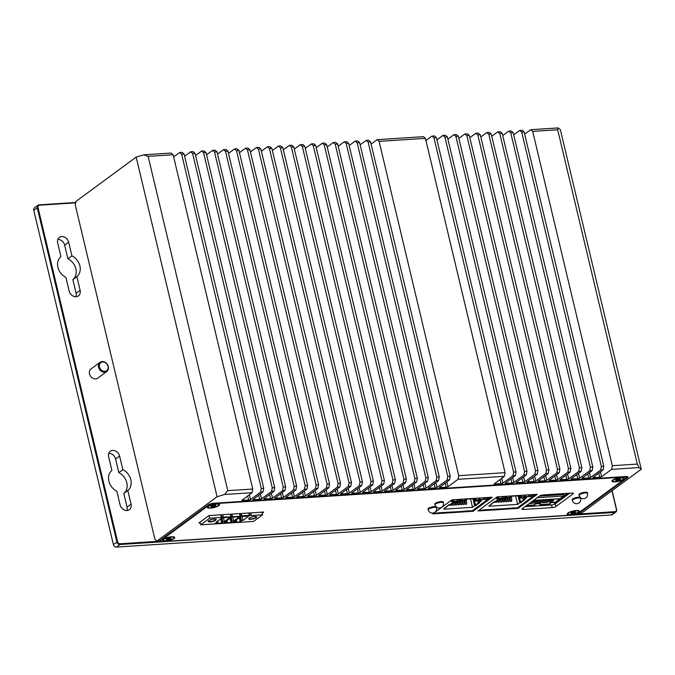 <?xml version="1.0" encoding="UTF-8"?>
<svg xmlns="http://www.w3.org/2000/svg" width="675" height="675" viewBox="0 0 675 675"><rect width="100%" height="100%" fill="white"/><g stroke="black" fill="none" stroke-linecap="round" stroke-linejoin="round"><path stroke-width="1.01" d="M571.312 512.722A2.498 0.675 -13.4 0 1 573.505 511.937A2.498 0.675 -13.4 0 1 575.37 511.844A2.498 0.675 -13.4 0 1 575.513 511.886L575.319 512.62L573.126 513.397A2.498 0.675 -13.4 0 1 571.117 513.447A2.498 0.675 -13.4 0 1 571.117 512.857A2.498 0.675 -13.4 0 1 571.312 512.722L571.21 513.076M574.931 511.76L575.513 511.886A2.498 0.675 -13.4 0 1 575.319 512.62A2.498 0.675 -13.4 0 1 573.126 513.397L571.117 513.447M575.513 511.886L575.319 512.62M578.391 510.587A5.417 1.46 -13.4 0 1 578.399 510.612L578.585 511.414A5.417 1.46 -13.4 0 1 577.673 512.561A5.417 1.46 -13.4 0 1 571.911 514.417A5.417 1.46 -13.4 0 1 568.046 513.928A5.417 1.46 -13.4 0 1 568.966 512.781A5.417 1.46 -13.4 0 1 574.72 510.916A5.417 1.46 -13.4 0 1 578.585 511.414M568.046 513.928L567.852 513.127A5.417 1.46 -13.4 0 1 567.844 513.101M166.649 538.979A2.498 0.675 -13.4 0 1 168.843 538.203A2.498 0.675 -13.4 0 1 170.707 538.11A2.498 0.675 -13.4 0 1 170.851 538.152L170.657 538.878L168.463 539.663A2.498 0.675 -13.4 0 1 166.455 539.713A2.498 0.675 -13.4 0 1 166.455 539.123A2.498 0.675 -13.4 0 1 166.649 538.979L166.548 539.333M170.269 538.017L170.851 538.152A2.498 0.675 -13.4 0 1 170.657 538.878A2.498 0.675 -13.4 0 1 168.463 539.663L166.455 539.713M170.851 538.152L170.657 538.878M173.728 536.844A5.417 1.46 -13.4 0 1 173.737 536.87L173.931 537.68A5.417 1.46 -13.4 0 1 173.011 538.819A5.417 1.46 -13.4 0 1 167.248 540.683A5.417 1.46 -13.4 0 1 163.384 540.186A5.417 1.46 -13.4 0 1 164.303 539.047A5.417 1.46 -13.4 0 1 170.058 537.182A5.417 1.46 -13.4 0 1 173.931 537.68M163.19 539.384A5.417 1.46 -13.4 0 1 163.19 539.359L163.384 540.186M108.287 366.584A5.704 4.641 53.7 0 0 100.027 362.306A5.704 4.641 53.7 0 0 99.672 369.647A5.704 4.641 53.7 0 0 106.793 371.495A5.704 4.641 53.7 0 0 108.287 366.584M106.793 371.495L97.765 378.135A5.704 4.641 -126.3 0 1 89.505 373.857A5.704 4.641 -126.3 0 1 90.998 368.947L100.027 362.306M108.008 366.382A4.995 4.058 -126.3 0 1 102.575 370.845A4.995 4.058 -126.3 0 1 100.642 362.745A4.995 4.058 -126.3 0 1 108.008 366.382M616.115 479.756A2.498 0.675 -13.4 0 1 618.317 478.98A2.498 0.675 -13.4 0 1 620.173 478.879A2.498 0.675 -13.4 0 1 620.317 478.921L620.131 479.655L617.929 480.431A2.498 0.675 -13.4 0 1 615.929 480.482A2.498 0.675 -13.4 0 1 615.921 479.891A2.498 0.675 -13.4 0 1 616.115 479.756L616.022 480.111M619.734 478.794L620.317 478.921A2.498 0.675 -13.4 0 1 620.131 479.655A2.498 0.675 -13.4 0 1 617.929 480.431L615.929 480.482M620.317 478.921L620.131 479.655M623.194 477.622A5.417 1.46 -13.4 0 1 623.202 477.647L623.396 478.448A5.417 1.46 -13.4 0 1 622.477 479.596A5.417 1.46 -13.4 0 1 616.722 481.452A5.417 1.46 -13.4 0 1 612.849 480.963A5.417 1.46 -13.4 0 1 613.769 479.815A5.417 1.46 -13.4 0 1 619.532 477.951A5.417 1.46 -13.4 0 1 623.396 478.448M612.849 480.963L612.664 480.161A5.417 1.46 -13.4 0 1 612.655 480.136M252.762 489.038L252.062 492.691L224.64 494.471L227.779 490.657L252.762 489.038L173.121 154.727L148.129 156.355L143.724 154.82L171.146 153.039L173.121 154.727M263.731 488.329L263.031 491.982L260.592 492.142L261.293 488.481L263.731 488.329L184.089 154.018L181.651 154.178L179.677 152.491L182.115 152.331L184.089 154.018M274.7 487.612L273.999 491.273L271.561 491.425L272.261 487.772L274.7 487.612L195.058 153.309L192.62 153.461L190.645 151.774L193.084 151.622L195.058 153.309M285.668 486.903L284.968 490.556L282.53 490.717L283.238 487.063L285.668 486.903L206.027 152.592L203.588 152.752L201.614 151.065L204.053 150.905L206.027 152.592M296.646 486.194L295.937 489.847L293.507 490.008L294.207 486.346L296.646 486.194L216.996 151.883L214.557 152.044L212.583 150.356L215.021 150.196L216.996 151.883M307.614 485.477L306.914 489.139L304.476 489.291L305.176 485.637L307.614 485.477L227.964 151.175L225.534 151.327L223.56 149.639L225.99 149.479L227.964 151.175M318.583 484.768L317.883 488.422L315.444 488.582L316.145 484.928L318.583 484.768L238.942 150.457L236.503 150.618L234.529 148.93L236.967 148.77L238.942 150.457M329.552 484.051L328.852 487.713L326.413 487.873L327.113 484.211L329.552 484.051L249.91 149.749L247.472 149.909L245.497 148.213L247.936 148.061L249.91 149.749M340.521 483.342L339.82 486.996L337.382 487.156L338.082 483.502L340.521 483.342L260.879 149.032L258.441 149.192L256.466 147.504L258.905 147.344L260.879 149.032M351.489 482.633L350.789 486.287L348.351 486.447L349.051 482.785L351.489 482.633L271.848 148.323L269.409 148.483L267.435 146.796L269.873 146.635L271.848 148.323M362.458 481.916L361.758 485.578L359.319 485.73L360.02 482.077L362.458 481.916L282.817 147.614L280.378 147.766L278.404 146.078L280.842 145.918L282.817 147.614M373.427 481.208L372.727 484.861L370.288 485.021L370.988 481.368L373.427 481.208L293.785 146.897L291.347 147.057L289.373 145.37L291.811 145.209L293.785 146.897M384.396 480.499L383.695 484.152L381.257 484.312L381.966 480.651L384.396 480.499L304.754 146.188L302.316 146.348L300.341 144.653L302.78 144.501L304.754 146.188M395.373 479.782L394.673 483.443L392.234 483.595L392.934 479.942L395.373 479.782L315.723 145.479L313.284 145.631L311.31 143.944L313.748 143.783L315.723 145.479M406.342 479.073L405.641 482.726L403.203 482.887L403.903 479.233L406.342 479.073L326.692 144.762L324.262 144.922L322.287 143.235L324.717 143.075L326.692 144.762M417.31 478.356L416.61 482.017L414.172 482.178L414.872 478.516L417.31 478.356L337.669 144.053L335.23 144.214L333.256 142.518L335.694 142.366L337.669 144.053M428.279 477.647L427.579 481.3L425.14 481.461L425.841 477.807L428.279 477.647L348.637 143.336L346.199 143.497L344.225 141.809L346.663 141.649L348.637 143.336M439.248 476.938L438.548 480.592L436.109 480.752L436.809 477.09L439.248 476.938L359.606 142.627L357.168 142.788L355.193 141.1L357.632 140.94L359.606 142.627M450.217 476.221L449.516 479.883L447.078 480.035L447.778 476.381L450.217 476.221L370.575 141.919L368.137 142.071L366.162 140.383L368.601 140.223L370.575 141.919M505.069 472.66L504.368 476.322L458.047 479.326L458.747 475.673L505.069 472.66L425.427 138.358L379.105 141.362L377.131 139.674L423.453 136.671L425.427 138.358M516.038 471.952L515.337 475.605L512.899 475.765L513.599 472.112L516.038 471.952L436.396 137.641L433.958 137.801L431.983 136.114L434.422 135.953L436.396 137.641M527.006 471.243L526.306 474.896L523.867 475.057L524.568 471.395L527.006 471.243L447.365 136.932L444.926 137.093L442.952 135.405L445.39 135.245L447.365 136.932M537.975 470.526L537.275 474.188L534.836 474.339L535.537 470.686L537.975 470.526L458.333 136.223L455.895 136.375L453.921 134.688L456.359 134.528L458.333 136.223M548.944 469.817L548.243 473.47L545.805 473.631L546.505 469.977L548.944 469.817L469.302 135.506L466.864 135.667L464.889 133.979L467.328 133.819L469.302 135.506M559.913 469.108L559.212 472.762L556.774 472.922L557.474 469.26L559.913 469.108L480.271 134.797L477.833 134.958L475.858 133.262L478.297 133.11L480.271 134.797M570.881 468.391L570.181 472.053L567.742 472.205L568.451 468.551L570.881 468.391L491.24 134.08L488.801 134.241L486.827 132.553L489.265 132.393L491.24 134.08M581.858 467.682L581.15 471.336L578.72 471.496L579.42 467.843L581.858 467.682L502.208 133.372L499.77 133.532L497.796 131.844L500.234 131.684L502.208 133.372M592.827 466.965L592.127 470.627L589.688 470.787L590.389 467.125L592.827 466.965L513.177 132.663L510.747 132.815L508.773 131.127L511.203 130.975L513.177 132.663M603.796 466.256L603.096 469.91L600.657 470.07L601.358 466.417L603.796 466.256L524.154 131.946L521.716 132.106L519.742 130.418L522.18 130.258L524.154 131.946M637.31 464.079L639.048 467.581L611.626 469.361L612.326 465.699L637.31 464.079L557.668 129.777L532.685 131.397L530.71 129.71L558.132 127.929L557.668 129.777M639.048 467.581L641.25 469.235L560.334 129.575L558.132 127.929M598.708 473.133L599.704 477.309L592.895 477.546L603.096 469.91M587.739 473.85L588.735 478.027L581.926 478.254L592.127 470.627M576.771 474.559L577.766 478.735L570.957 478.972L581.15 471.336M565.802 475.276L566.798 479.444L559.98 479.68L570.181 472.053M554.833 475.985L555.829 480.161L549.011 480.389L559.212 472.762M543.864 476.693L544.86 480.87L538.042 481.106L548.243 473.47M532.896 477.411L533.891 481.579L527.074 481.815L537.275 474.188M521.927 478.119L522.914 482.296L516.105 482.532L526.306 474.896M510.95 478.828L511.945 483.005L505.136 483.241L515.337 475.605M499.981 479.545L500.977 483.722L494.167 483.95L504.368 476.322M445.137 483.106L446.133 487.274L439.315 487.51L449.516 479.883M434.168 483.815L435.164 487.991L428.347 488.227L438.548 480.592M423.2 484.523L424.187 488.7L417.378 488.936L427.579 481.3M412.223 485.241L413.218 489.417L406.409 489.645L416.61 482.017M401.254 485.949L402.249 490.126L395.44 490.362L405.641 482.726M390.285 486.667L391.281 490.835L384.472 491.071L394.673 483.443M379.316 487.375L380.312 491.552L373.494 491.78L383.695 484.152M368.348 488.084L369.343 492.261L362.526 492.497L372.727 484.861M357.379 488.801L358.374 492.969L351.557 493.206L361.758 485.578M346.41 489.51L347.406 493.687L340.588 493.923L350.789 486.287M335.441 490.227L336.428 494.395L329.619 494.632L339.82 486.996M324.473 490.936L325.46 495.112L318.651 495.34L328.852 487.713M313.495 491.645L314.491 495.821L307.682 496.057L317.883 488.422M302.527 492.362L303.522 496.53L296.713 496.766L306.914 489.139M291.558 493.071L292.553 497.247L285.744 497.475L295.937 489.847M280.589 493.779L281.585 497.956L274.767 498.192L284.968 490.556M269.62 494.497L270.616 498.665L263.798 498.901L273.999 491.273M258.652 495.205L259.647 499.382L252.83 499.618L263.031 491.982M247.683 495.923L248.678 500.091L241.861 500.327L252.062 492.691M611.626 469.361L601.594 476.736L600.429 471.867M599.704 477.309L601.594 476.736M600.657 470.07L590.625 477.453L589.461 472.584M588.735 478.027L590.625 477.453M589.688 470.787L579.656 478.162L578.492 473.293M577.766 478.735L579.656 478.162M578.72 471.496L568.688 478.879L567.523 474.002M566.798 479.444L568.688 478.879M567.742 472.205L557.719 479.587L556.554 474.719M555.829 480.161L557.719 479.587M556.774 472.922L546.742 480.296L545.586 475.428M544.86 480.87L546.742 480.296M545.805 473.631L535.773 481.013L534.617 476.145M533.891 481.579L535.773 481.013M534.836 474.339L524.804 481.722L523.648 476.854M522.914 482.296L524.804 481.722M523.867 475.057L513.835 482.431L512.679 477.562M511.945 483.005L513.835 482.431M512.899 475.765L502.867 483.148L501.702 478.28M500.977 483.722L502.867 483.148M458.047 479.326L448.014 486.709L446.858 481.84M446.133 487.274L448.014 486.709M447.078 480.035L437.046 487.417L435.89 482.549M435.164 487.991L437.046 487.417M436.109 480.752L426.077 488.135L424.921 483.258M424.187 488.7L426.077 488.135M425.14 481.461L415.108 488.843L413.952 483.975M413.218 489.417L415.108 488.843M414.172 482.178L404.139 489.552L402.975 484.684M402.249 490.126L404.139 489.552M403.203 482.887L393.171 490.269L392.006 485.392M391.281 490.835L393.171 490.269M392.234 483.595L382.202 490.978L381.038 486.11M380.312 491.552L382.202 490.978M381.257 484.312L371.233 491.687L370.069 486.818M369.343 492.261L371.233 491.687M370.288 485.021L360.256 492.404L359.1 487.536M358.374 492.969L360.256 492.404M359.319 485.73L349.287 493.113L348.131 488.244M347.406 493.687L349.287 493.113M348.351 486.447L338.318 493.83L337.163 488.953M336.428 494.395L338.318 493.83M337.382 487.156L327.35 494.539L326.194 489.67M325.46 495.112L327.35 494.539M326.413 487.873L316.381 495.248L315.217 490.379M314.491 495.821L316.381 495.248M315.444 488.582L305.412 495.965L304.248 491.096M303.522 496.53L305.412 495.965M304.476 489.291L294.443 496.673L293.279 491.805M292.553 497.247L294.443 496.673M293.507 490.008L283.475 497.382L282.31 492.514M281.585 497.956L283.475 497.382M282.53 490.717L272.506 498.099L271.342 493.231M270.616 498.665L272.506 498.099M271.561 491.425L261.529 498.808L260.373 493.94M259.647 499.382L261.529 498.808M260.592 492.142L250.56 499.525L249.404 494.648M248.678 500.091L250.56 499.525M143.724 154.82L136.173 157.106L217.088 496.758L224.64 494.471M217.088 496.758L156.895 541.038L154.921 539.35L75.279 205.04L75.98 201.386L136.173 157.106M627.159 476.55L627.446 477.757A4.278 1.148 166.6 0 0 627.952 476.997A4.278 1.148 166.6 0 0 625.792 476.516L213.815 503.255A4.278 1.148 166.6 0 0 208.153 504.968L159.334 540.886L156.895 541.038M627.446 477.757L578.618 513.667L578.112 513.228M641.25 469.235L581.057 513.515L578.618 513.667M612.326 465.699L532.685 131.397M524.678 134.148L530.71 129.71M601.358 466.417L521.716 132.106M513.7 134.857L519.742 130.418M590.389 467.125L510.747 132.815M502.732 135.565L508.773 131.127M579.42 467.843L499.77 133.532M491.763 136.282L497.796 131.844M568.451 468.551L488.801 134.241M480.794 136.991L486.827 132.553M557.474 469.26L477.833 134.958M469.825 137.708L475.858 133.262M546.505 469.977L466.864 135.667M458.857 138.417L464.889 133.979M535.537 470.686L455.895 136.375M447.888 139.126L453.921 134.688M524.568 471.395L444.926 137.093M436.919 139.843L442.952 135.405M513.599 472.112L433.958 137.801M425.95 140.552L431.983 136.114M458.747 475.673L379.105 141.362M371.098 144.113L377.131 139.674M447.778 476.381L368.137 142.071M360.129 144.821L366.162 140.383M436.809 477.09L357.168 142.788M349.161 145.538L355.193 141.1M425.841 477.807L346.199 143.497M338.192 146.247L344.225 141.809M414.872 478.516L335.23 144.214M327.223 146.964L333.256 142.518M403.903 479.233L324.262 144.922M316.246 147.673L322.287 143.235M392.934 479.942L313.284 145.631M305.277 148.382L311.31 143.944M381.966 480.651L302.316 146.348M294.308 149.099L300.341 144.653M370.988 481.368L291.347 147.057M283.34 149.808L289.373 145.37M360.02 482.077L280.378 147.766M272.371 150.517L278.404 146.078M349.051 482.785L269.409 148.483M261.402 151.234L267.435 146.796M338.082 483.502L258.441 149.192M250.433 151.943L256.466 147.504M327.113 484.211L247.472 149.909M239.465 152.66L245.497 148.213M316.145 484.928L236.503 150.618M228.488 153.368L234.529 148.93M305.176 485.637L225.534 151.327M217.519 154.077L223.56 149.639M294.207 486.346L214.557 152.044M206.55 154.794L212.583 150.356M283.238 487.063L203.588 152.752M195.581 155.503L201.614 151.065M272.261 487.772L192.62 153.461M184.613 156.212L190.645 151.774M261.293 488.481L181.651 154.178M173.644 156.929L179.677 152.491M227.779 490.657L148.129 156.355M211.461 506.022A2.498 0.675 -13.4 0 1 213.654 505.237A2.498 0.675 -13.4 0 1 215.511 505.145A2.498 0.675 -13.4 0 1 215.662 505.187L215.468 505.913L213.275 506.697A2.498 0.675 -13.4 0 1 211.267 506.748A2.498 0.675 -13.4 0 1 211.258 506.157A2.498 0.675 -13.4 0 1 211.461 506.022M215.072 505.052L215.662 505.187A2.498 0.675 -13.4 0 1 215.468 505.913A2.498 0.675 -13.4 0 1 213.275 506.697L211.267 506.748L211.452 506.005M215.662 505.187L215.468 505.913M218.54 503.888A5.417 1.46 -13.4 0 1 218.54 503.913L218.734 504.714A5.417 1.46 -13.4 0 1 217.814 505.853A5.417 1.46 -13.4 0 1 212.06 507.718A5.417 1.46 -13.4 0 1 208.187 507.22A5.417 1.46 -13.4 0 1 209.107 506.081A5.417 1.46 -13.4 0 1 214.869 504.217A5.417 1.46 -13.4 0 1 218.734 504.714M208.187 507.22L208.001 506.419A5.417 1.46 -13.4 0 1 207.993 506.393M453.929 499.694L451.313 501.618L459.363 501.095L461.978 499.171M452.765 500.546A4.708 3.831 53.7 0 0 457.051 500.597L458.705 499.382M458.949 499.365L459.363 501.095M479.393 498.817A4.708 3.831 53.7 0 0 483.671 498.876L485.325 497.652M488.607 497.441L485.992 499.365L477.942 499.888L480.558 497.964M485.578 497.635L485.992 499.365M448.698 504.782L449.921 504.613L452.731 502.554L459.38 502.116L461.59 500.496L461.649 504.562L460.409 504.647L460.342 501.415M445.972 507.001L443.728 509.178L472.517 507.305L470.509 498.892M479.005 502.723L479.123 503.17L478.432 502.926L477.689 500.934M475.242 503.66L475.723 505.676L476.407 505.17L475.715 504.925L474.415 501.466L474.896 501.112M473.757 498.682L474.415 501.466M478.271 500.892L478.718 502.74L479.798 502.673L479.123 503.17M448.47 505.162L445.846 507.608M472.972 498.732L474.643 505.744L475.723 505.676M449.246 504.655L449.263 505.364L448.166 505.44M451.702 503.305L451.735 505.204L450.503 505.288L450.478 504.208M450.276 504.352L450.503 505.288M452.554 502.681L452.976 505.128L452.925 502.538M452.976 505.128L454.216 505.043L454.165 502.462M456.638 502.293L456.697 504.883L455.456 504.968L455.397 502.377M455.026 502.403L455.456 504.968M459.118 502.132L459.169 504.723L457.928 504.807L457.878 502.217M457.507 502.242L457.928 504.807M459.97 501.685L460.409 504.647M464.037 500.335L464.122 504.402L462.881 504.487L462.797 500.42M462.426 500.437L462.881 504.487M466.493 499.154L466.602 504.242L465.362 504.326L465.269 499.66M464.898 499.93L465.362 504.326M478.718 502.74L481.52 500.681L474.862 501.112L474.517 499.652M474.862 501.112L477.073 499.492L474.289 499.669L474.044 498.656M474.289 499.669L475.816 498.547L465.91 499.188L464.375 500.31L461.59 500.496M472.517 507.305L474.643 505.744M490.615 497.306L472.205 510.857L468.593 510.865M463.337 511.253L468.416 510.874M468.644 511.093L442.581 512.553M433.561 513.363L442.64 512.781M437.333 512.941L442.412 512.561M484.743 501.635A2.177 1.763 -126.3 0 0 485.46 501.407L488.118 499.154M488.177 499.407A2.177 1.763 -126.3 0 1 487.46 499.635M475.225 508.638A2.177 1.763 -126.3 0 0 475.943 508.402L478.6 506.149M478.668 506.402A2.177 1.763 -126.3 0 1 477.942 506.638M499.028 496.766L496.412 498.69L504.461 498.167L507.077 496.243M497.863 497.618A4.708 3.831 53.7 0 0 502.141 497.678L503.803 496.454M504.048 496.437L504.461 498.167M524.492 495.889A4.708 3.831 53.7 0 0 528.77 495.948L530.423 494.724M533.706 494.513L531.09 496.437L523.041 496.96L525.656 495.037M530.677 494.708L531.09 496.437M493.796 501.862L495.02 501.685L497.829 499.627L504.478 499.188L506.689 497.568L509.473 497.382L511.009 496.26L520.914 495.619L519.379 496.741L519.142 495.737M491.071 504.073L488.818 506.25L517.615 504.377L515.607 495.965M524.104 499.795L524.222 500.251L523.53 499.998L522.788 498.007M520.341 500.732L520.822 502.748L521.497 502.242L520.813 501.998L519.514 498.538L519.995 498.184M518.856 495.754L519.514 498.538M523.37 497.964L523.817 499.821L524.897 499.745L524.222 500.251M493.568 502.234L490.944 504.689M518.062 495.804L519.742 502.816L520.822 502.748M494.345 501.727L494.362 502.445L493.265 502.512M496.8 500.377L496.834 502.284L495.602 502.36L495.577 501.28M495.374 501.424L495.602 502.36M497.652 499.753L498.074 502.2L498.023 499.61M498.074 502.2L499.314 502.116L499.264 499.534M501.736 499.373L501.787 501.955L500.555 502.04L500.496 499.449M500.124 499.475L500.555 502.04M504.217 499.213L504.267 501.795L503.027 501.879L502.976 499.289M502.605 499.314L503.027 501.879M506.663 497.585L506.748 501.635L505.507 501.719L505.44 498.487M505.069 498.757L505.507 501.719M509.136 497.407L509.22 501.474L507.98 501.559L507.895 497.492M507.524 497.517L507.98 501.559M511.591 496.226L511.701 501.314L510.46 501.398L510.359 496.733M509.996 497.002L510.46 501.398M523.817 499.821L526.618 497.753L519.961 498.184L519.615 496.733M519.961 498.184L522.172 496.564L519.379 496.741M517.615 504.377L519.742 502.816M535.714 494.387L517.303 507.929L513.692 507.938M508.435 508.334L513.515 507.946M513.742 508.165L487.679 509.625M478.659 510.435L487.738 509.853M482.423 510.022L487.51 509.633M529.841 498.707A2.177 1.763 -126.3 0 0 530.558 498.479L533.216 496.226M533.275 496.479A2.177 1.763 -126.3 0 1 532.558 496.707M520.324 505.71A2.177 1.763 -126.3 0 0 521.041 505.482L523.699 503.221M523.766 503.483A2.177 1.763 -126.3 0 1 523.041 503.71M577.403 513.751A2.852 0.768 -13.4 0 1 573.632 514.89L161.654 541.628A2.852 0.768 -13.4 0 1 160.22 541.308A2.852 0.768 -13.4 0 1 160.557 540.802L209.377 504.883A2.852 0.768 -13.4 0 1 213.148 503.744L625.126 477.006A2.852 0.768 -13.4 0 1 626.56 477.326A2.852 0.768 -13.4 0 1 626.223 477.833L577.403 513.751M451.98 499.821L492.202 497.205L473.074 511.279L432.852 513.886L451.98 499.821M200.197 522.889L198.897 522.973L208.921 515.59L263.773 512.03L262.221 513.177M572.282 500.04A4.421 1.19 -13.4 0 1 572.071 499.787A4.421 1.19 -13.4 0 1 575.227 497.838A4.421 1.19 -13.4 0 1 580.205 497.365M434.953 504.402A4.421 1.19 -13.4 0 1 434.751 504.141A4.421 1.19 -13.4 0 1 438.775 501.964A4.421 1.19 -13.4 0 1 443.348 502.09A4.421 1.19 -13.4 0 1 443.281 502.419M428.161 509.397A4.421 1.19 -13.4 0 1 427.95 509.136A4.421 1.19 -13.4 0 1 431.114 507.187A4.421 1.19 -13.4 0 1 436.092 506.714M579.074 495.045A4.421 1.19 -13.4 0 1 578.863 494.783A4.421 1.19 -13.4 0 1 582.888 492.607A4.421 1.19 -13.4 0 1 587.469 492.742A4.421 1.19 -13.4 0 1 587.402 493.062M555.306 503.812A2.852 0.768 -13.4 0 1 551.526 504.951L552.167 507.625L523.395 509.49A2.852 0.768 166.6 0 1 521.961 509.169A2.852 0.768 166.6 0 1 522.298 508.672L539.418 496.074A2.852 0.768 166.6 0 1 543.198 494.927L571.961 493.062A2.852 0.768 166.6 0 1 573.396 493.383A2.852 0.768 166.6 0 1 573.058 493.889L555.938 506.486L555.306 503.812L569.717 493.206M552.167 507.625A2.852 0.768 166.6 0 0 555.938 506.486M477.951 510.967L497.078 496.893L537.3 494.277L518.172 508.351L477.951 510.967M174.015 538.583A6.278 1.688 -13.4 0 1 166.497 541.029A6.278 1.688 -13.4 0 1 162.683 539.873A6.278 1.688 -13.4 0 1 163.291 539.283A6.278 1.688 -13.4 0 1 169.13 537.106A6.278 1.688 -13.4 0 1 174.412 537.081A6.278 1.688 -13.4 0 1 174.015 538.583M218.827 505.617A6.278 1.688 -13.4 0 1 211.309 508.064A6.278 1.688 -13.4 0 1 207.495 506.908A6.278 1.688 -13.4 0 1 208.102 506.318A6.278 1.688 -13.4 0 1 213.933 504.141A6.278 1.688 -13.4 0 1 219.215 504.115A6.278 1.688 -13.4 0 1 218.827 505.617M623.489 479.36A6.278 1.688 -13.4 0 1 615.963 481.798A6.278 1.688 -13.4 0 1 612.149 480.642A6.278 1.688 -13.4 0 1 612.757 480.052A6.278 1.688 -13.4 0 1 618.595 477.875A6.278 1.688 -13.4 0 1 623.877 477.849A6.278 1.688 -13.4 0 1 623.489 479.36M578.678 512.325A6.278 1.688 -13.4 0 1 571.16 514.763A6.278 1.688 -13.4 0 1 567.346 513.608A6.278 1.688 -13.4 0 1 567.953 513.017A6.278 1.688 -13.4 0 1 573.792 510.84A6.278 1.688 -13.4 0 1 579.066 510.815A6.278 1.688 -13.4 0 1 578.678 512.325M525.007 506.672L551.526 504.951M518.172 508.351L517.953 507.448M473.074 511.279L472.854 510.376M75.769 202.475L39.032 204.863A2.852 2.32 53.7 0 0 37.977 205.234A2.852 2.32 53.7 0 0 37.226 207.689L116.868 542A2.852 2.32 53.7 0 0 119.947 544.514L614.798 512.401A2.852 2.32 53.7 0 0 615.853 512.021A2.852 2.32 53.7 0 0 616.604 509.566L612.098 490.674M75.98 296.705A6.421 5.223 53.7 0 0 76.115 293.288L72.866 279.644A12.833 10.437 53.7 0 0 67.905 258.812L64.657 245.177A6.421 5.223 53.7 0 0 57.831 239.507M126.917 510.528A6.421 5.223 53.7 0 0 127.052 507.102L123.803 493.467A12.833 10.437 53.7 0 0 118.842 472.635L115.594 458.992A6.421 5.223 53.7 0 0 108.768 453.33M615.853 512.021L612.377 514.586A2.852 2.32 -126.3 0 1 611.322 514.958L116.471 547.071A2.852 2.32 -126.3 0 1 113.392 544.556L33.75 210.254A2.852 2.32 -126.3 0 1 34.501 207.799L37.977 205.234M611.947 490.784L616.385 509.406A2.278 1.856 -126.3 0 1 614.942 511.667L576.678 514.148M160.186 541.181L120.082 543.78A2.278 1.856 -126.3 0 1 117.627 541.772L37.986 207.461A2.278 1.856 -126.3 0 1 39.42 205.2L75.701 202.846M69.154 291.043L65.905 277.408A12.833 10.437 -126.3 0 1 60.944 256.576L57.696 242.933A6.421 5.223 -126.3 0 1 59.375 237.406A6.421 5.223 -126.3 0 1 68.664 242.224L71.913 255.859A12.833 10.437 -126.3 0 1 76.874 276.691L80.131 290.334A6.421 5.223 -126.3 0 1 78.443 295.861A6.421 5.223 -126.3 0 1 69.154 291.043M122.85 469.682A12.833 10.437 -126.3 0 1 127.82 490.514L131.068 504.149A6.421 5.223 -126.3 0 1 129.381 509.676A6.421 5.223 -126.3 0 1 120.099 504.866L116.851 491.223A12.833 10.437 -126.3 0 1 111.881 470.391L108.633 456.756A6.421 5.223 -126.3 0 1 110.32 451.229A6.421 5.223 -126.3 0 1 119.602 456.038L122.85 469.682L118.842 472.635M123.803 493.467L127.82 490.514M72.866 279.644L76.874 276.691M67.905 258.812L71.913 255.859M215.806 519.227A3.847 1.038 -13.4 0 1 215.89 519.37A3.847 1.038 -13.4 0 1 214.161 520.712A3.847 1.038 -13.4 0 1 210.338 521.589A3.847 1.038 -13.4 0 1 208.398 521.151A3.847 1.038 -13.4 0 1 208.406 520.982M214.144 519.1A4.134 1.114 -13.4 0 1 216 519.311A4.134 1.114 -13.4 0 1 214.827 520.822A4.134 1.114 -13.4 0 1 210.271 521.961A4.134 1.114 -13.4 0 1 208.271 521.151A4.134 1.114 -13.4 0 1 214.144 519.1M209.022 515.582L209.655 518.24L200.669 524.846L200.019 522.138M220.725 514.822L221.358 517.48L209.655 518.24M256.323 516.594A3.847 1.038 -13.4 0 1 256.407 516.738A3.847 1.038 -13.4 0 1 254.669 518.088A3.847 1.038 -13.4 0 1 250.855 518.965A3.847 1.038 -13.4 0 1 248.915 518.527A3.847 1.038 -13.4 0 1 248.923 518.358M254.661 516.476A4.134 1.114 -13.4 0 1 256.517 516.679A4.134 1.114 -13.4 0 1 255.344 518.189A4.134 1.114 -13.4 0 1 250.779 519.328A4.134 1.114 -13.4 0 1 248.788 518.518A4.134 1.114 -13.4 0 1 254.661 516.476M250.813 512.873L251.37 515.219L250.906 515.557L262.6 514.797L261.968 512.148M200.669 524.846L253.614 521.412L262.6 514.797M221.265 514.789L221.822 517.134L221.358 517.48M230.234 514.207L230.867 516.864L221.822 517.134M223.265 517.042L222.708 514.696M230.774 514.173L231.331 516.518L230.867 516.864M239.524 513.608L240.148 516.257L232.082 516.78L232.554 516.434L231.989 514.097M240.064 513.574L240.621 515.911L240.148 516.257M251.37 515.219L240.621 515.911M232.554 516.434L231.331 516.518M216.329 522.155L222.218 517.826L230.259 517.303L224.378 521.632L222.463 521.851L221.56 522.526L222.683 522.728L222.286 523.024L214.675 523.522L217.957 522.138L216.329 522.155M225.619 521.556L231.508 517.219L239.549 516.704L233.668 521.033L231.753 521.243L230.842 521.927L231.972 522.129L231.576 522.425L223.965 522.914L227.239 521.539L225.619 521.556M234.908 520.948L240.789 516.62L248.839 516.097L242.949 520.425L241.043 520.644L240.131 521.328L241.262 521.522L240.857 521.817L233.255 522.315L236.528 520.931L234.908 520.948M241.836 515.835L241.279 513.489M248.805 513L249.438 515.658M249.353 512.966L249.91 515.312M224.378 521.632L223.45 517.742M233.668 521.033L232.74 517.143M242.949 520.425L242.03 516.544M549.88 503.002L553.972 502.208L554.158 502.993L567.236 493.366M552.538 501.196L552.859 502.538L553.964 502.192M548.497 499.483L548.598 500.563L552.243 500.327L551.981 499.255M532.617 501.078L532.735 501.593L531.841 501.652M537.359 500.2L537.612 501.272L533.967 501.508L533.866 500.428M542.236 499.888L542.489 500.96L538.844 501.196L538.743 500.116M547.104 499.568L547.366 500.639L543.721 500.875L543.62 499.795M543.873 499.778A0.852 0.692 -126.3 0 0 544.767 500.445L546.328 500.437L544.632 500.546A0.852 0.692 -126.3 0 1 543.712 499.795L543.712 499.795M538.996 500.099A0.852 0.692 -126.3 0 0 539.89 500.766L541.586 500.656L539.755 500.867A0.852 0.692 -126.3 0 1 538.836 500.108L538.836 500.108M534.119 500.411A0.852 0.692 -126.3 0 0 535.013 501.078L536.574 501.069L534.878 501.179A0.852 0.692 -126.3 0 1 533.959 500.428L533.959 500.428M548.741 499.466A0.852 0.692 -126.3 0 0 549.644 500.133L551.332 500.023L549.509 500.234A0.852 0.692 -126.3 0 1 548.589 499.475L548.589 499.475M547.366 500.639L547.265 499.559M542.489 500.96L542.388 499.88M537.612 501.272L537.511 500.192M532.735 501.593L532.685 501.027M553.728 499.146L553.559 500.437L531.546 501.862M552.243 500.327L552.133 499.247M540.346 504.023L539.89 503.651L540.751 503.727L540.118 505.043M534.667 503.989L539.89 503.651M526.66 505.457L534.87 504.925L534.954 503.702L540.287 503.356M540.945 504.537L550.083 503.938L549.982 504.487L540.835 505.086L540.751 503.727M550.083 503.938L550.007 502.774L552.859 502.538M547.636 501.989A0.852 0.692 -126.3 0 1 547.121 502.369L542.489 502.673A0.852 0.692 -126.3 0 1 541.814 502.369M533.014 502.943A0.852 0.692 -126.3 0 1 532.499 503.314L529.293 503.525M549.028 505.119L549.982 504.487M540.835 505.086L540.101 505.693L539.907 504.925M568.308 493.298L554.622 503.373L556.057 503.263M554.622 503.373L554.158 502.993M534.87 504.925L534.769 505.474L525.85 506.056M533.815 506.107L534.769 505.474M529.799 503.145L551.821 501.719L553.559 500.437M542.97 502.293A1.426 1.19 110.5 0 0 543.383 502.352L545.434 502.217A1.426 1.19 110.5 0 0 545.856 502.107M531.233 503.052A1.426 1.19 110.5 0 1 530.812 503.17L529.673 503.238M536.709 500.968A0.852 0.692 53.7 0 0 537.266 500.209M541.586 500.656A0.852 0.692 53.7 0 0 542.143 499.897M546.455 500.335A0.852 0.692 53.7 0 0 547.012 499.576M551.332 500.023A0.852 0.692 53.7 0 0 551.888 499.264M539.308 496.15L563.827 494.564L563.608 493.602M563.827 494.564A1.139 0.591 86.3 0 1 563.549 496.024L537.157 497.737M533.545 500.394L559.938 498.682L563.549 496.024M574.703 512.62L574.509 511.81M573.581 513.017L573.337 511.979M572.636 513.202L572.408 512.232M571.615 513.228L571.48 512.637M170.041 538.878L169.847 538.068M168.919 539.274L168.674 538.237M167.982 539.46L167.746 538.49M166.961 539.485L166.818 538.903M619.507 479.655L619.312 478.845M618.393 480.052L618.148 479.014M617.448 480.237L617.22 479.267M616.427 480.263L616.283 479.672M242.578 500.487L242.418 499.795M494.885 484.11L494.716 483.418M593.612 477.706L593.443 477.014M582.643 478.415L582.474 477.723M560.706 479.841L560.537 479.149M429.064 488.388L428.903 487.688M571.674 479.132L571.506 478.432M549.737 480.558L549.568 479.858M538.76 481.267L538.599 480.566M527.791 481.975L527.631 481.283M516.822 482.693L516.662 481.992M505.853 483.401L505.685 482.709M440.032 487.671L439.872 486.979M418.095 489.097L417.926 488.405M407.126 489.805L406.957 489.113M396.157 490.523L395.989 489.822M385.189 491.231L385.02 490.539M374.22 491.948L374.051 491.248M363.251 492.657L363.082 491.965M352.274 493.366L352.114 492.674M341.305 494.083L341.145 493.383M330.337 494.792L330.176 494.1M319.368 495.501L319.199 494.809M308.399 496.218L308.23 495.517M297.43 496.927L297.262 496.235M286.462 497.644L286.293 496.943M275.493 498.352L275.324 497.661M264.524 499.061L264.355 498.369M253.547 499.778L253.387 499.078M214.852 505.913L214.658 505.102M213.73 506.309L213.486 505.271M212.785 506.495L212.557 505.524M211.764 506.528L211.629 505.938M478.432 502.926L475.715 504.925M478.811 503.196L476.094 505.195M523.53 499.998L520.813 501.998M523.91 500.268L521.193 502.267M160.557 540.802L160.388 540.11M209.25 504.36L209.377 504.883M572.873 493.087L573.058 493.889M523.395 509.49L523.066 508.106M625.016 476.567L625.126 477.006M33.75 210.254L37.986 207.461M117.627 541.772L113.392 544.556M116.471 547.071L119.947 544.514L120.082 543.78M614.942 511.667L614.798 512.401L611.322 514.958M115.594 458.992L119.602 456.038M127.052 507.102L131.068 504.149M76.115 293.288L80.131 290.334M64.657 245.177L68.664 242.224M435.552 504.023A4.278 1.148 166.6 0 0 435.046 504.773A4.278 4.278 0 0 0 441.745 507.229A4.278 4.278 0 0 0 443.374 502.791A4.278 1.148 166.6 0 0 440.117 502.436A4.278 1.148 166.6 0 0 435.552 504.023M428.76 509.017A4.278 1.148 166.6 0 0 428.254 509.777A4.278 4.278 0 0 0 434.953 512.232A4.278 4.278 0 0 0 436.573 507.794A4.278 1.148 166.6 0 0 433.316 507.431A4.278 1.148 166.6 0 0 428.76 509.017M579.673 494.665A4.278 1.148 166.6 0 0 579.167 495.425A4.278 4.278 0 0 0 585.866 497.88A4.278 4.278 0 0 0 587.486 493.442A4.278 1.148 166.6 0 0 584.229 493.079A4.278 1.148 166.6 0 0 579.673 494.665M572.873 499.669A4.278 1.148 166.6 0 0 572.366 500.42A4.278 4.278 0 0 0 579.066 502.875A4.278 4.278 0 0 0 580.694 498.437A4.278 1.148 166.6 0 0 577.437 498.083A4.278 1.148 166.6 0 0 572.873 499.669M217.848 522.053L217.637 521.193M217.932 522.062L217.713 521.134M221.577 522.501L220.725 518.923M222.463 521.851L221.611 518.273M222.843 521.733L221.957 518.02M227.129 521.454L226.927 520.594M227.222 521.454L227.003 520.535M230.867 521.893L230.015 518.324M231.753 521.243L230.901 517.666M232.132 521.134L231.247 517.413M236.419 520.855L236.216 519.986M236.512 520.855L236.292 519.936M240.148 521.294L239.296 517.717L240.131 521.328M241.043 520.644L240.19 517.067M241.414 520.526L240.528 516.814M540.236 505.524L540.042 504.723M448.605 505.111L445.888 507.111M493.703 502.192L490.987 504.191M626.366 476.499L626.56 477.326M160 540.397L160.22 541.308M434.818 503.82L435.046 504.773M443.146 501.829L443.374 502.791M428.026 508.815L428.254 509.777M436.388 507.001L436.573 507.794M578.939 494.463L579.167 495.425M587.258 492.48L587.486 493.442M572.138 499.458L572.366 500.42M580.508 497.652L580.694 498.437M217.991 522.087L217.755 521.108M221.56 522.526L220.7 518.94M227.273 521.488L227.045 520.509M230.842 521.927L229.989 518.341M236.562 520.881L236.326 519.902M559.761 498.749L533.461 500.453"/></g></svg>

